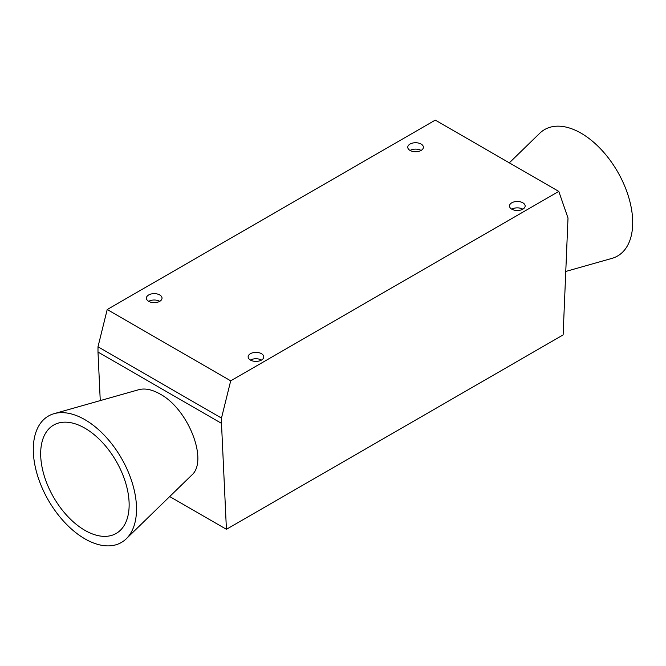 <?xml version="1.0" encoding="UTF-8"?>
<svg xmlns="http://www.w3.org/2000/svg" width="666" height="666" viewBox="0 0 666 666"><rect width="100%" height="100%" fill="white"/><g stroke="black" fill="none" stroke-linecap="round" stroke-linejoin="round"><path stroke-width="1" d="M410.048 150.441A7.817 4.512 180 0 1 407.759 147.244A7.817 4.512 180 0 1 412.579 143.073A7.817 4.512 180 0 1 421.103 144.056A7.817 4.512 180 0 1 423.393 147.244A7.817 4.512 180 0 1 418.564 151.415A7.817 4.512 180 0 1 410.048 150.441A7.817 4.512 180 0 1 421.103 150.441M511.788 209.182A7.817 4.512 180 0 1 509.498 205.985A7.817 4.512 180 0 1 514.327 201.815A7.817 4.512 180 0 1 522.852 202.797A7.817 4.512 180 0 1 525.141 205.985A7.817 4.512 180 0 1 520.312 210.156A7.817 4.512 180 0 1 511.788 209.182A7.817 4.512 180 0 1 522.852 209.182M148.684 301.332A7.817 4.512 180 0 1 146.395 298.143A7.817 4.512 180 0 1 151.215 293.972A7.817 4.512 180 0 1 159.74 294.946A7.817 4.512 180 0 1 162.029 298.143A7.817 4.512 180 0 1 157.201 302.314A7.817 4.512 180 0 1 148.684 301.332A7.817 4.512 180 0 1 159.74 301.332M250.424 360.073A7.817 4.512 180 0 1 248.135 356.884A7.817 4.512 180 0 1 252.963 352.714A7.817 4.512 180 0 1 261.488 353.688A7.817 4.512 180 0 1 263.778 356.884A7.817 4.512 180 0 1 258.949 361.055A7.817 4.512 180 0 1 250.424 360.073A7.817 4.512 180 0 1 261.488 360.073M84.907 530.344A62.562 36.122 60 0 1 42.94 471.187A62.562 36.122 60 0 1 58.367 423.077A62.562 36.122 60 0 1 84.907 428.18A62.562 36.122 60 0 1 124.475 479.262A62.562 36.122 60 0 1 120.296 530.344A62.562 36.122 60 0 1 84.907 530.344M509.315 162.845L539.71 133.292A72.985 42.141 60 0 1 581.093 133.2A72.985 42.141 60 0 1 630.078 202.322A72.985 42.141 60 0 1 611.929 258.383L565.925 271.403M84.907 419.672A72.985 42.141 -120 0 0 54.071 413.669A72.985 42.141 -120 0 0 35.922 469.738A72.985 42.141 -120 0 0 84.907 538.852A72.985 42.141 -120 0 0 126.29 538.761A72.985 42.141 -120 0 0 131.036 479.162A72.985 42.141 -120 0 0 84.907 419.672M558.791 191.408L435.298 120.113L107.209 309.532L230.702 380.827L558.791 191.408L568.006 218.015L563.12 334.915L226.423 529.303L169.705 496.553M230.702 380.827L221.487 418.073L97.994 346.778L107.209 309.532M54.071 413.669L138.803 389.693C144.972 388.053 152.048 389.502 160.04 394.022C188.436 409.09 208.641 461.047 191.625 475.233L126.29 538.761M97.994 346.778L97.994 352.048L221.487 423.343L226.423 529.303M221.487 418.073L221.487 423.343M100.258 400.599L97.994 352.048"/></g></svg>
